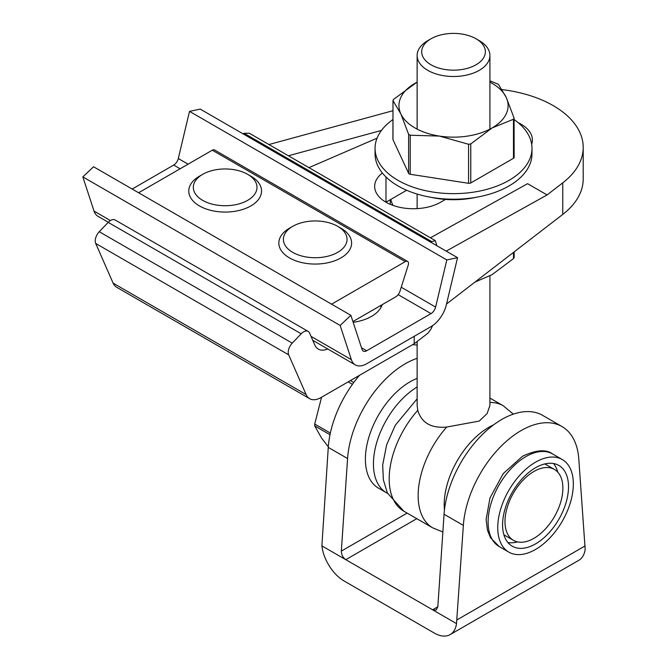 <?xml version="1.0" encoding="UTF-8"?>
<svg xmlns="http://www.w3.org/2000/svg" width="668" height="668" viewBox="0 0 668 668"><rect width="100%" height="100%" fill="white"/><g stroke="black" fill="none" stroke-linecap="round" stroke-linejoin="round"><path stroke-width="1" d="M359.459 375.349A81.88 47.269 120 0 0 328.272 447.393L321.884 545.881A31.839 18.387 -120 0 0 344.17 581.026L434.225 633.022A31.839 18.387 -120 0 0 450.149 634.6A31.839 18.387 -120 0 0 456.511 623.603L463.358 525.39A81.88 47.269 120 0 1 501.092 446.249A81.88 47.269 120 0 1 562.005 426.551A81.88 47.269 120 0 1 578.772 458.757L585.168 549.321A31.839 18.387 60 0 1 578.805 560.318L450.149 634.6M437.832 606.803L436.146 610.084L432.622 609.809L437.832 606.803L444.061 514.251L463.358 525.39M562.005 426.551L542.708 415.412A81.88 47.269 120 0 0 481.787 435.11A81.88 47.269 120 0 0 444.061 514.251M328.272 447.393L347.569 458.54L341.34 551.092L407.146 513.099M347.569 458.54A81.88 47.269 -60 0 1 417.133 358.332M417.133 345.139A81.88 47.269 120 0 0 412.498 344.73M456.511 623.603L345.774 559.675C342.893 557.621 341.415 554.766 341.34 551.092M321.884 545.881L345.774 559.675L416.79 518.669M533.932 471.466A40.94 23.639 -60 0 1 554.407 469.437A40.94 23.639 -60 0 1 554.407 516.706A40.94 23.639 -60 0 1 513.467 540.345A40.94 23.639 -60 0 1 507.187 507.538A40.94 23.639 -60 0 1 533.932 471.466M544.67 463.968A40.94 23.639 -60 0 1 546.366 464.794L554.407 469.437M513.467 540.345L505.425 535.703A40.94 23.639 -60 0 1 503.864 534.65M535.544 462.181A53.448 30.862 120 0 0 500.624 509.275A53.448 30.862 120 0 0 508.816 552.102A53.448 30.862 120 0 0 562.264 521.249A53.448 30.862 120 0 0 562.264 459.534A53.448 30.862 120 0 0 535.544 462.181M535.544 467.75A46.626 26.92 120 0 0 505.083 508.832A46.626 26.92 120 0 0 512.231 546.199A46.626 26.92 120 0 0 558.857 519.278A46.626 26.92 120 0 0 558.857 465.437A46.626 26.92 120 0 0 535.544 467.75M507.914 542.533A46.626 26.92 120 0 0 517.525 541.898M557.78 472.176A46.626 26.92 120 0 0 553.521 463.534M493.644 424.823A63.226 36.506 120 0 0 488.901 427.269A63.226 36.506 120 0 0 444.445 510.026M417.133 387.014A63.226 36.506 120 0 0 376.652 442.784A63.226 36.506 120 0 0 386.53 492.792A63.226 36.506 120 0 0 387.565 493.351M417.133 378.355A63.226 36.506 120 0 0 410.102 381.77A63.226 36.506 120 0 0 368.794 437.49A63.226 36.506 120 0 0 378.489 488.149L386.53 492.792M321.567 397.235L314.711 424.038L330.351 433.064M330 434.718L314.711 425.892L321.567 438.091L328.314 446.808M314.711 425.892L314.711 424.038M489.911 275.859L489.911 405.409L487.139 413.567L479.257 421.065L446.725 427.044C431.169 428.447 421.525 422.877 417.776 410.327L417.133 405.409L417.133 341.49M479.257 40.639L476.042 38.786L479.257 40.639A36.389 21.009 180 0 1 489.911 55.494A36.389 21.009 180 0 1 456.937 76.411A36.389 21.009 180 0 1 417.776 59.427A36.389 21.009 180 0 1 417.133 55.494A36.389 21.009 180 0 1 427.796 40.639L431.01 38.786A31.839 18.387 0 0 0 431.01 64.779A31.839 18.387 0 0 0 476.042 64.779A31.839 18.387 0 0 0 476.042 38.786A31.839 18.387 0 0 0 431.01 38.786M446.207 251.126L547.084 194.939L527.586 183.683L430.442 237.791M406.67 190.255L385.979 202.204L385.979 176.97M445.489 199.415L440.663 202.204A38.66 22.32 180 0 1 398.52 207.038A38.66 22.32 180 0 1 374.656 186.414A38.66 22.32 180 0 1 382.38 173.029M547.084 194.939L562.765 182.848A102.346 59.085 0 0 0 583.206 147.419L583.206 178.991A102.346 59.085 180 0 1 562.765 214.42L446.533 303.982M308.942 167.643L377.061 138.176M583.206 147.419A102.346 59.085 0 0 0 502.094 89.612M518.226 122.72A38.66 22.32 180 0 1 532.396 139.988A38.66 22.32 180 0 1 531.67 144.28M327.738 348.963A22.745 13.135 -60 0 1 318.319 349.097A22.745 13.135 -60 0 1 314.787 344.972L309.56 333.056A9.101 5.252 120 0 0 308.14 331.403A9.101 5.252 120 0 0 301.184 333.791L292.233 343.135A9.101 5.252 120 0 0 288.685 354.85L306.103 394.554A22.745 13.135 120 0 0 309.643 398.679A22.745 13.135 120 0 0 321.016 397.552L414.218 343.736L427.938 333.173L430.86 329.291L432.588 325.617M288.685 354.85L95.699 243.436L113.117 283.132A22.745 13.135 120 0 0 116.658 287.257L309.643 398.679M288.409 155.786L381.47 130.419M392.909 110.729L268.912 144.53M430.501 242.058L435.252 240.572L436.872 245.732M431.361 241.399L244.112 133.291L242.968 133.784M301.184 333.791L108.199 222.369L99.248 231.712L292.233 343.135M414.218 336.313L414.218 343.736M95.699 243.436A9.101 5.252 -60 0 1 99.248 231.712M108.199 222.369A9.101 5.252 -60 0 1 115.155 219.989L308.14 331.403M244.112 133.291L249.314 133.216L435.252 240.572M390.813 199.415A63.226 36.506 0 0 0 393.051 205.427M390.296 199.707L390.296 204.057A63.226 36.506 0 0 0 390.296 204.35M431.019 197.319A63.226 36.506 0 0 0 476.034 197.319M489.911 80.836L498.428 84.31L506.252 97.478L514.068 118.002L514.143 157.372A2.271 1.311 0 0 1 513.475 158.299L470.765 182.957A2.271 1.311 0 0 1 468.569 183.299L410.227 174.273A2.271 1.311 0 0 1 408.616 173.346L392.984 139.662A2.271 1.311 0 0 1 392.909 139.32A2.271 1.311 0 0 1 392.984 138.977M468.569 183.299L468.569 144.263L439.394 136.08L410.227 135.237L410.227 174.273M513.475 158.299L513.475 119.263L492.124 127.922L470.765 143.929L470.765 182.957M408.616 173.346L408.616 134.31L400.8 113.794L392.984 100.626L393.569 99.357L417.133 82.122M408.616 134.31L410.227 135.237M392.909 139.32L392.984 100.626L392.984 139.662M513.475 119.263L514.068 118.002M468.569 144.263L470.765 143.929M489.911 82.147A54.584 31.513 180 0 1 506.252 97.478A54.584 31.513 180 0 1 492.124 127.922A54.584 31.513 180 0 1 439.394 136.08A54.584 31.513 180 0 1 400.8 113.794A54.584 31.513 180 0 1 414.928 83.35A54.584 31.513 180 0 1 417.133 82.147M514.143 119.58A78.465 45.299 180 0 1 531.987 148.346L531.987 153.916A78.465 45.299 180 0 1 453.522 199.223A78.465 45.299 180 0 1 375.057 153.916L375.057 148.346A78.465 45.299 180 0 1 392.909 119.58M531.987 148.346A78.465 45.299 180 0 1 453.522 193.645A78.465 45.299 180 0 1 375.057 148.346M474.915 282.113L492.124 274.623L513.475 258.616L513.475 252.404M513.475 258.616L514.143 257.589L514.143 251.886M457.547 257.673L446.817 259.927L435.611 307.08A6.822 3.941 -60 0 1 431.01 313.618L366.682 350.758A6.822 3.941 -60 0 1 363.267 351.092A6.822 3.941 -60 0 1 362.081 349.531L350.875 315.313L340.146 325.45L351.36 359.668A22.745 13.135 120 0 0 355.309 364.887A22.745 13.135 120 0 0 366.682 363.759L431.01 326.619A22.745 13.135 120 0 0 446.333 304.825L457.547 257.673L200.233 109.109L189.503 111.364L178.298 158.525A6.822 3.941 -60 0 1 173.697 165.063L132.155 189.044M446.817 259.927L189.503 111.364M382.188 304.666A38.66 22.32 180 0 1 353.172 322.327M350.875 315.313L93.562 166.758L82.832 176.895L94.046 211.105A22.745 13.135 120 0 0 97.996 216.323L108.299 222.269M340.146 325.45L82.832 176.895M380.334 305.735A38.66 22.32 180 0 1 381.152 307.121M352.921 321.558L395.631 296.901A6.822 3.941 120 0 0 400.032 291.056L408.215 265.154A4.551 2.63 120 0 0 407.555 261.397L214.57 149.974A4.551 2.63 120 0 0 212.29 150.2L138.593 192.76M407.555 261.397A4.551 2.63 120 0 0 405.276 261.622L331.579 304.174M323.462 257.096A31.839 18.387 -0 0 0 337.732 226.343A31.839 18.387 -0 0 0 292.701 226.343A31.839 18.387 -0 0 0 287.641 248.529A31.839 18.387 -0 0 0 323.462 257.096M337.732 226.343L340.947 228.197A36.389 21.009 180 0 1 351.61 243.052A36.389 21.009 180 0 1 324.64 263.342A36.389 21.009 180 0 1 278.832 243.052A36.389 21.009 180 0 1 289.486 228.197L292.701 226.343M233.399 205.101A31.839 18.387 -0 0 0 247.678 174.348A31.839 18.387 -0 0 0 202.646 174.348A31.839 18.387 -0 0 0 197.586 196.534A31.839 18.387 -0 0 0 233.399 205.101M247.678 174.348L250.892 176.202A36.389 21.009 180 0 1 261.547 191.056A36.389 21.009 180 0 1 234.577 211.347A36.389 21.009 180 0 1 188.768 191.056A36.389 21.009 180 0 1 199.431 176.202L202.646 174.348M457.004 619.871L585.135 545.898M525.891 456.611A53.448 30.862 120 0 0 490.98 503.705A53.448 30.862 120 0 0 499.171 546.533L490.579 537.849L487.406 530.058L486.104 519.487L489.986 497.927L503.263 473.57L522.485 456.269C536.062 449.856 546.107 449.08 552.62 453.964A53.448 30.862 120 0 0 525.891 456.611M350.399 380.585L353.764 382.53M352.462 384.317L348.203 381.854M446.725 427.044A70.507 40.706 120 0 0 432.747 527.879L442.867 531.953M513.341 414.135L503.246 405.76A70.507 40.706 120 0 0 489.911 402.462M417.776 410.327A70.507 40.706 120 0 0 403.798 511.17L432.747 527.879M306.103 394.554L113.117 283.132M562.765 182.848L562.765 214.42M435.611 307.08L401.243 287.24M188.092 164.178L178.298 158.525M431.01 313.618L398.136 294.638M180.126 168.77L173.697 165.063M366.682 350.758L361.505 347.769M351.36 359.668L311.012 336.371M110.412 220.557L94.046 211.105M405.276 261.622L212.29 150.2M499.171 546.533L508.816 552.102M552.62 453.964L562.264 459.534M489.911 398.061L503.246 405.76M403.798 511.17L387.373 492.951L383.357 479.808L382.689 464.986L386.622 444.863L395.306 425.24L417.133 398.821M489.911 129.124L489.911 55.494M417.133 208.625L417.133 194.054M417.133 129.124L417.133 55.494M355.309 364.887L312.733 340.304"/></g></svg>
